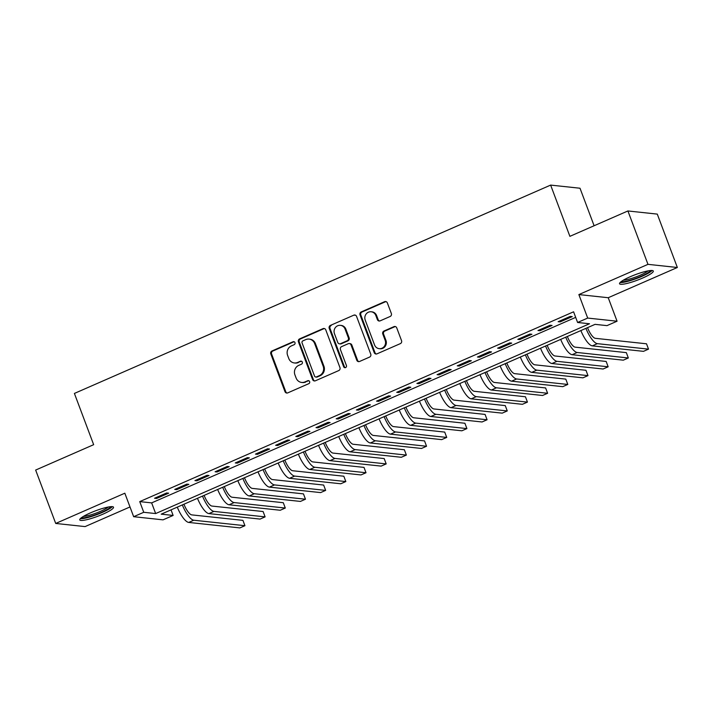 <?xml version="1.0" encoding="UTF-8"?>
<svg xmlns="http://www.w3.org/2000/svg" width="713" height="713" viewBox="0 0 713 713"><rect width="100%" height="100%" fill="white"/><g stroke="black" fill="none" stroke-linecap="round" stroke-linejoin="round"><path stroke-width="1.07" d="M294.977 342.614A1.586 1.488 -83.9 0 0 293.043 341.759L271.992 350.965A2.273 2.13 -83.9 0 0 270.797 353.924L284.986 391.651A2.273 2.13 -83.9 0 0 287.749 392.881L308.791 383.674A1.586 1.488 -83.9 0 0 308.417 380.626A1.586 1.488 -83.9 0 0 307.695 380.742L304.968 381.936A7.264 6.818 -83.9 0 1 301.67 382.444A7.264 6.818 -83.9 0 1 296.109 377.997L294.924 374.86A7.264 6.818 -83.9 0 1 298.747 365.377L301.465 364.183A1.586 1.488 -83.9 0 0 301.082 361.135A1.586 1.488 -83.9 0 0 300.369 361.25L297.642 362.445A7.264 6.818 -83.9 0 1 294.344 362.953A7.264 6.818 -83.9 0 1 288.783 358.505L287.597 355.359A7.264 6.818 -83.9 0 1 291.421 345.885L294.139 344.691A1.586 1.488 -83.9 0 0 294.977 342.614M294.148 341.741A1.586 1.488 -83.9 0 0 293.836 341.839L272.785 351.046A2.273 2.13 -83.9 0 0 271.591 354.013L285.779 391.74A2.273 2.13 -83.9 0 0 287.125 393.05M308.8 380.733A1.586 1.488 -83.9 0 0 308.488 380.831L304.968 381.936M301.474 361.241A1.586 1.488 -83.9 0 0 301.162 361.331L297.642 362.445M630.239 276.733A18.039 2.941 159.4 0 0 619.544 283.738A18.039 2.941 159.4 0 0 642.627 278.052A18.039 2.941 159.4 0 0 653.313 271.047A18.039 2.941 159.4 0 0 630.239 276.733M90.444 512.879A18.039 2.941 159.4 0 0 79.749 519.893A18.039 2.941 159.4 0 0 102.832 514.207A18.039 2.941 159.4 0 0 113.519 507.201A18.039 2.941 159.4 0 0 90.444 512.879M390.154 316.474A2.273 2.13 -83.9 0 0 391.348 313.515L387.364 302.927A2.273 2.13 -83.9 0 0 384.601 301.697L361.224 311.929A2.273 2.13 -83.9 0 0 360.029 314.888L374.209 352.614A2.273 2.13 -83.9 0 0 376.981 353.844L400.358 343.621A2.273 2.13 -83.9 0 0 401.544 340.662L396.74 327.873A2.273 2.13 -83.9 0 0 393.977 326.643L383.968 331.019A2.273 2.13 -83.9 0 0 382.774 333.978L385.163 340.324A6.069 5.695 -83.9 0 1 379.218 348.675A6.069 5.695 -83.9 0 1 374.566 344.958L365.225 320.119A6.069 5.695 -83.9 0 1 371.17 311.768A6.069 5.695 -83.9 0 1 375.822 315.485L377.382 319.62A2.273 2.13 -83.9 0 0 380.154 320.85L390.154 316.474M577.601 322.481L587.69 318.069L617.066 321.215L606.977 325.627L595.07 324.353L161.218 514.162L173.125 515.437L163.036 519.848L133.661 516.702L143.75 512.29L155.657 513.565L589.508 323.755L577.601 322.481L573.591 311.804L139.739 501.613L143.75 512.29M133.661 516.702L124.828 493.209L55.712 523.449L35.65 470.063L93.661 444.68L74.402 393.433L550.632 185.095L569.892 236.342L627.912 210.959L647.974 264.345L578.867 294.576L587.69 318.069M325.77 329.878A2.273 2.13 -83.9 0 0 322.998 328.648L299.62 338.871A2.273 2.13 -83.9 0 0 298.435 341.839L312.615 379.566A2.273 2.13 -83.9 0 0 315.378 380.795L338.755 370.573A2.273 2.13 -83.9 0 0 339.949 367.605L325.77 329.878M330.422 325.404L353.8 315.173A2.273 2.13 -83.9 0 1 356.562 316.403L370.751 354.129A2.273 2.13 -83.9 0 1 369.557 357.097L359.548 361.473A2.273 2.13 -83.9 0 1 356.785 360.243L351.028 344.94A2.273 2.13 -83.9 0 0 348.265 343.711L341.625 346.616A2.273 2.13 -83.9 0 0 340.431 349.575L346.42 365.511A1.586 1.488 -83.9 0 1 344.869 367.694A1.586 1.488 -83.9 0 1 343.648 366.723L329.228 328.363A2.273 2.13 -83.9 0 1 330.422 325.404L353.8 315.173M627.912 210.959L657.288 214.105L677.35 267.491L647.974 264.345M55.712 523.449L85.088 526.595L129.998 506.952M166.682 492.959L154.569 498.253L156.557 498.467L168.66 493.173L166.682 492.959M186.859 484.127L174.747 489.43L176.735 489.635L188.847 484.341L186.859 484.127M207.037 475.304L194.934 480.598L196.913 480.812L209.025 475.518L207.037 475.304M227.215 466.471L215.112 471.774L217.091 471.979L229.203 466.685L227.215 466.471M247.393 457.648L235.29 462.942L237.277 463.156L249.381 457.862L247.393 457.648M267.571 448.816L255.468 454.119L257.455 454.324L269.559 449.03L267.571 448.816M287.758 439.992L275.646 445.286L277.633 445.5L289.736 440.206L287.758 439.992M307.936 431.16L295.824 436.454L297.811 436.668L309.914 431.374L307.936 431.16M328.114 422.337L316.002 427.631L317.989 427.845L330.101 422.542L328.114 422.337M348.292 413.504L336.188 418.798L338.167 419.012L350.279 413.718L348.292 413.504M368.469 404.681L356.366 409.975L358.345 410.189L370.457 404.886L368.469 404.681M388.647 395.849L376.544 401.143L378.532 401.357L390.635 396.063L388.647 395.849M408.834 387.016L396.722 392.319L398.71 392.533L410.813 387.23L408.834 387.016M429.012 378.193L416.9 383.487L418.887 383.701L430.991 378.407L429.012 378.193M449.19 369.361L437.078 374.664L439.065 374.878L451.177 369.575L449.19 369.361M469.368 360.537L457.256 365.831L459.243 366.045L471.355 360.751L469.368 360.537M489.546 351.705L477.443 357.008L479.421 357.222L491.533 351.919L489.546 351.705M509.724 342.882L497.621 348.176L499.599 348.39L511.711 343.096L509.724 342.882M529.902 334.049L517.798 339.352L519.786 339.557L531.889 334.263L529.902 334.049M550.088 325.226L537.976 330.52L539.964 330.734L552.067 325.44L550.088 325.226M139.739 501.613L151.646 502.888L575.685 317.374M560.142 321.902L572.245 316.608L570.266 316.394L558.154 321.697L560.142 321.902L559.794 320.975M594.107 225.745L580.008 188.232L550.632 185.095M578.867 294.576L608.234 297.722L677.35 267.491M608.234 297.722L617.066 321.215M171.031 509.866L173.125 515.437M151.646 502.888L155.657 513.565M156.557 498.467L156.209 497.54M176.735 489.635L176.387 488.708M196.913 480.812L196.565 479.885M217.091 471.979L216.743 471.052M237.277 463.156L236.921 462.229M257.455 454.324L257.108 453.397M277.633 445.5L277.286 444.573M297.811 436.668L297.464 435.741M317.989 427.845L317.641 426.918M338.167 419.012L337.819 418.085M358.345 410.189L357.997 409.262M378.532 401.357L378.175 400.43M398.71 392.533L398.362 391.597M418.887 383.701L418.54 382.774M439.065 374.878L438.718 373.942M459.243 366.045L458.896 365.118M479.421 357.222L479.074 356.286M499.599 348.39L499.252 347.463M519.786 339.557L519.429 338.63M539.964 330.734L539.616 329.807M294.344 362.953L295.137 363.042A7.264 6.818 -83.9 0 0 298.435 362.525M301.67 382.444L302.472 382.533A7.264 6.818 -83.9 0 0 305.761 382.016M324.415 328.568A2.273 2.13 -83.9 0 0 323.791 328.738L300.423 338.96A2.273 2.13 -83.9 0 0 299.228 341.919L313.408 379.655A2.273 2.13 -83.9 0 0 314.754 380.956M302.909 340.859A1.586 1.488 -83.9 0 0 302.071 342.926L314.522 376.045A1.586 1.488 -83.9 0 0 316.456 376.91L319.326 375.653A7.264 6.818 -83.9 0 0 323.149 366.17L314.638 343.532A7.264 6.818 -83.9 0 0 309.077 339.085A7.264 6.818 -83.9 0 0 305.779 339.602L302.909 340.859M315.734 377.017L316.527 377.106A1.586 1.488 -83.9 0 0 317.249 376.99L316.456 376.91M309.077 339.085L309.87 339.174A7.264 6.818 -83.9 0 1 315.431 343.621L323.943 366.259A7.264 6.818 -83.9 0 1 320.119 375.733L317.249 376.99M355.217 315.101A2.273 2.13 -83.9 0 0 354.593 315.262M349.29 343.55L350.083 343.639A2.273 2.13 -83.9 0 1 351.83 345.03L357.578 360.323A2.273 2.13 -83.9 0 0 358.924 361.634M331.215 325.484A2.273 2.13 -83.9 0 0 330.03 328.452L344.441 366.803A1.586 1.488 -83.9 0 0 345.27 367.676M345.065 329.067A6.069 5.695 -83.9 0 0 340.413 325.342A6.069 5.695 -83.9 0 0 334.468 333.702L337.757 342.454A2.273 2.13 -83.9 0 0 340.529 343.684L347.16 340.778A2.273 2.13 -83.9 0 0 348.354 337.819L345.065 329.067L345.858 329.148A6.069 5.695 -83.9 0 0 341.206 325.431L340.413 325.342M339.495 343.844L340.288 343.924A2.273 2.13 -83.9 0 0 341.322 343.764L340.529 343.684M345.858 329.148L349.147 337.9A2.273 2.13 -83.9 0 1 347.953 340.859L341.322 343.764M371.17 311.768L371.963 311.848A6.069 5.695 -83.9 0 1 376.616 315.574L378.175 319.709A2.273 2.13 -83.9 0 0 379.521 321.019M379.218 348.675L380.011 348.764A6.069 5.695 -83.9 0 0 385.956 340.404L385.163 340.324M395.394 326.563A2.273 2.13 -83.9 0 0 394.77 326.732L384.762 331.108A2.273 2.13 -83.9 0 0 383.567 334.067L385.956 340.404M386.018 301.626A2.273 2.13 -83.9 0 0 385.394 301.786L362.017 312.009A2.273 2.13 -83.9 0 0 360.823 314.977L375.011 352.703A2.273 2.13 -83.9 0 0 376.357 354.013M183.945 504.216A11.56 3.52 66.4 0 0 191.761 514.884L242.928 520.365L244.933 525.704L193.767 520.223A17.344 5.276 -113.6 0 1 182.323 504.92M244.933 525.704L239.889 527.905L188.722 522.433A17.344 5.276 -113.6 0 1 177.279 507.13M110.604 506.685A15.606 2.549 -20.6 0 1 101.353 512.415A15.606 2.549 -20.6 0 1 81.612 517.585M83.573 516.31A14.447 2.362 159.4 0 0 100.551 511.301A14.447 2.362 159.4 0 0 108.287 507.023M80.311 518.672A17.923 2.923 159.4 0 0 102.146 512.495A17.923 2.923 159.4 0 0 112.297 506.649M650.399 270.53A15.606 2.549 -20.6 0 1 641.727 276.002A15.606 2.549 -20.6 0 1 626.674 281.136A15.606 2.549 -20.6 0 1 621.406 281.43M623.367 280.164A14.447 2.362 159.4 0 0 626.95 279.665A14.447 2.362 159.4 0 0 648.081 270.869M620.105 282.526A17.923 2.923 159.4 0 0 625.319 281.938A17.923 2.923 159.4 0 0 652.092 270.503M204.123 495.383A11.56 3.52 66.4 0 0 211.939 506.061L263.106 511.533L265.111 516.872L213.945 511.399A17.344 5.276 -113.6 0 1 202.501 496.096M265.111 516.872L260.067 519.082L208.9 513.601A17.344 5.276 -113.6 0 1 197.456 498.298M224.301 486.56A11.56 3.52 66.4 0 0 232.117 497.228L283.284 502.71L285.289 508.048L234.122 502.567A17.344 5.276 -113.6 0 1 222.679 487.264M285.289 508.048L280.245 510.25L229.078 504.777A17.344 5.276 -113.6 0 1 217.634 489.475M244.479 477.728A11.56 3.52 66.4 0 0 252.295 488.396L303.462 493.877L305.467 499.216L254.309 493.735A17.344 5.276 -113.6 0 1 242.857 478.441M305.467 499.216L300.423 501.426L249.265 495.945A17.344 5.276 -113.6 0 1 237.812 480.642M264.666 468.904A11.56 3.52 66.4 0 0 272.482 479.573L323.64 485.054L325.654 490.392L274.487 484.911A17.344 5.276 -113.6 0 1 263.044 469.609M325.654 490.392L320.609 492.594L269.443 487.122A17.344 5.276 -113.6 0 1 257.999 471.819M284.844 460.072A11.56 3.52 66.4 0 0 292.66 470.74L343.826 476.222L345.832 481.56L294.665 476.079A17.344 5.276 -113.6 0 1 283.221 460.785M345.832 481.56L340.787 483.77L289.621 478.289A17.344 5.276 -113.6 0 1 278.177 462.987M305.021 451.249A11.56 3.52 66.4 0 0 312.838 461.917L364.004 467.398L366.01 472.737L314.843 467.256A17.344 5.276 -113.6 0 1 303.399 451.953M366.01 472.737L360.965 474.938L309.798 469.466A17.344 5.276 -113.6 0 1 298.355 454.163M325.199 442.416A11.56 3.52 66.4 0 0 333.016 453.085L384.182 458.566L386.188 463.905L335.021 458.423A17.344 5.276 -113.6 0 1 323.577 443.13M386.188 463.905L381.143 466.115L329.976 460.634A17.344 5.276 -113.6 0 1 318.533 445.331M345.377 433.593A11.56 3.52 66.4 0 0 353.193 444.261L404.36 449.743L406.365 455.081L355.199 449.6A17.344 5.276 -113.6 0 1 343.755 434.297M406.365 455.081L401.321 457.283L350.154 451.801A17.344 5.276 -113.6 0 1 338.711 436.508M365.555 424.761A11.56 3.52 66.4 0 0 373.371 435.429L424.538 440.91L426.543 446.249L375.386 440.768A17.344 5.276 -113.6 0 1 363.933 425.474M426.543 446.249L421.499 448.459L370.332 442.978A17.344 5.276 -113.6 0 1 358.889 427.675M385.733 415.937A11.56 3.52 66.4 0 0 393.558 426.606L444.716 432.087L446.73 437.425L395.563 431.944A17.344 5.276 -113.6 0 1 384.12 416.642M446.73 437.425L441.677 439.627L390.519 434.146A17.344 5.276 -113.6 0 1 379.075 418.852M405.92 407.105A11.56 3.52 66.4 0 0 413.736 417.773L464.903 423.255L466.908 428.593L415.741 423.112A17.344 5.276 -113.6 0 1 404.298 407.818M466.908 428.593L461.864 430.804L410.697 425.322A17.344 5.276 -113.6 0 1 399.253 410.02M426.098 398.273A11.56 3.52 66.4 0 0 433.914 408.95L485.081 414.422L487.086 419.761L435.919 414.289A17.344 5.276 -113.6 0 1 424.476 398.986M487.086 419.761L482.041 421.971L430.875 416.49A17.344 5.276 -113.6 0 1 419.431 401.196M446.276 389.45A11.56 3.52 66.4 0 0 454.092 400.118L505.259 405.599L507.264 410.938L456.097 405.456A17.344 5.276 -113.6 0 1 444.654 390.154M507.264 410.938L502.219 413.148L451.053 407.667A17.344 5.276 -113.6 0 1 439.609 392.364M466.454 380.617A11.56 3.52 66.4 0 0 474.27 391.294L525.436 396.767L527.442 402.105L476.275 396.633A17.344 5.276 -113.6 0 1 464.831 381.33M527.442 402.105L522.397 404.316L471.231 398.834A17.344 5.276 -113.6 0 1 459.787 383.541M486.631 371.794A11.56 3.52 66.4 0 0 494.448 382.462L545.614 387.943L547.62 393.282L496.453 387.801A17.344 5.276 -113.6 0 1 485.009 372.498M547.62 393.282L542.575 395.483L491.409 390.011A17.344 5.276 -113.6 0 1 479.965 374.708M506.809 362.962A11.56 3.52 66.4 0 0 514.626 373.639L565.792 379.111L567.798 384.45L516.64 378.977A17.344 5.276 -113.6 0 1 505.187 363.675M567.798 384.45L562.753 386.66L511.595 381.179A17.344 5.276 -113.6 0 1 500.143 365.885M526.987 354.138A11.56 3.52 66.4 0 0 534.812 364.806L585.97 370.288L587.984 375.626L536.818 370.145A17.344 5.276 -113.6 0 1 525.374 354.842M587.984 375.626L582.94 377.828L531.773 372.355A17.344 5.276 -113.6 0 1 520.33 357.053M547.174 345.306A11.56 3.52 66.4 0 0 554.99 355.983L606.157 361.455L608.162 366.794L556.996 361.322A17.344 5.276 -113.6 0 1 545.552 346.019M608.162 366.794L603.118 369.004L551.951 363.523A17.344 5.276 -113.6 0 1 540.507 348.22M567.352 336.483A11.56 3.52 66.4 0 0 575.168 347.151L626.335 352.632L628.34 357.971L577.173 352.489A17.344 5.276 -113.6 0 1 565.73 337.187M628.34 357.971L623.296 360.172L572.129 354.7A17.344 5.276 -113.6 0 1 560.685 339.397M587.53 327.65A11.56 3.52 66.4 0 0 595.346 338.319L646.513 343.8L648.518 349.138L597.351 343.657A17.344 5.276 -113.6 0 1 585.908 328.363M648.518 349.138L643.474 351.349L592.307 345.867A17.344 5.276 -113.6 0 1 580.863 330.565M293.836 341.839L293.043 341.759M308.488 380.831L307.695 380.742M301.162 361.331L300.369 361.25M285.779 391.74L284.986 391.651M271.591 354.013L270.797 353.924M272.785 351.046L271.992 350.965M313.408 379.655L312.615 379.566M299.228 341.919L298.435 341.839M300.423 338.96L299.62 338.871M323.791 328.738L322.998 328.648M320.119 375.733L319.326 375.653M323.943 366.259L323.149 366.17M315.431 343.621L314.638 343.532M357.578 360.323L356.785 360.243M351.83 345.03L351.028 344.94M344.441 366.803L343.648 366.723M330.03 328.452L329.228 328.363M347.953 340.859L347.16 340.778M349.147 337.9L348.354 337.819M378.175 319.709L377.382 319.62M376.616 315.574L375.822 315.485M383.567 334.067L382.774 333.978M384.762 331.108L383.968 331.019M394.77 326.732L393.977 326.643M375.011 352.703L374.209 352.614M360.823 314.977L360.029 314.888M362.017 312.009L361.224 311.929M385.394 301.786L384.601 301.697M188.722 522.433L193.767 520.223M208.9 513.601L213.945 511.399M229.078 504.777L234.122 502.567M249.265 495.945L254.309 493.735M269.443 487.122L274.487 484.911M289.621 478.289L294.665 476.079M309.798 469.466L314.843 467.256M329.976 460.634L335.021 458.423M350.154 451.801L355.199 449.6M370.332 442.978L375.386 440.768M390.519 434.146L395.563 431.944M410.697 425.322L415.741 423.112M430.875 416.49L435.919 414.289M451.053 407.667L456.097 405.456M471.231 398.834L476.275 396.633M491.409 390.011L496.453 387.801M511.595 381.179L516.64 378.977M531.773 372.355L536.818 370.145M551.951 363.523L556.996 361.322M572.129 354.7L577.173 352.489M592.307 345.867L597.351 343.657"/></g></svg>
